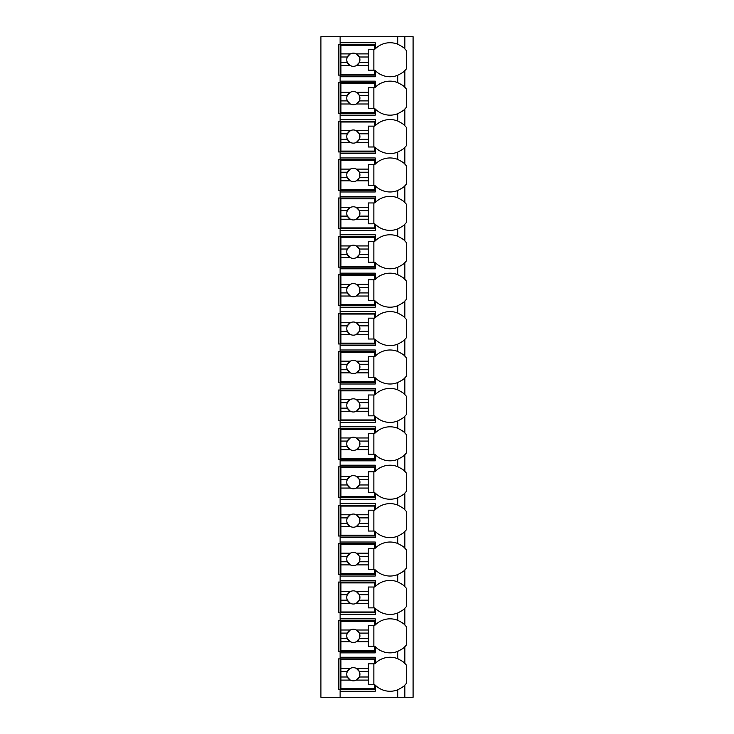 <?xml version="1.0" encoding="UTF-8"?>
<svg xmlns="http://www.w3.org/2000/svg" width="734" height="734" viewBox="0 0 734 734"><rect width="100%" height="100%" fill="white"/><g stroke="black" fill="none" stroke-linecap="round" stroke-linejoin="round"><path stroke-width="1.1" d="M413.086 36.7L320.914 36.7L320.914 697.3L413.086 697.3L413.086 36.7M404.645 70.785A20.846 20.846 0 0 0 404.856 70.574C404.379 71.501 401.993 73.079 397.727 75.29A20.846 20.846 0 0 1 375.23 70.574L375.23 76.749L340.117 76.749L340.117 75.107L338.466 75.107L338.466 44.379L375.23 44.379M404.645 109.192A20.846 20.846 0 0 0 404.856 108.981C404.379 109.916 401.993 111.485 397.727 113.697A20.846 20.846 0 0 1 375.23 108.981L375.23 115.155L340.117 115.155L340.117 113.513L338.466 113.513L338.466 82.786L340.117 82.786L340.117 81.144L375.23 81.144L375.23 87.318A20.846 20.846 0 0 1 397.727 82.612C401.993 84.823 404.37 86.392 404.856 87.318A20.846 20.846 0 0 0 404.645 87.107M404.645 147.598A20.846 20.846 0 0 0 404.856 147.387C404.379 148.323 401.993 149.892 397.727 152.103A20.846 20.846 0 0 1 375.23 147.387L375.23 153.571L340.117 153.571L340.117 151.92L338.466 151.92L338.466 121.193L340.117 121.193L340.117 119.55L375.23 119.55L375.23 125.725A20.846 20.846 0 0 1 397.727 121.018C401.993 123.229 404.37 124.798 404.856 125.725A20.846 20.846 0 0 0 404.645 125.514M404.645 186.005A20.846 20.846 0 0 0 404.856 185.794C404.379 186.73 401.993 188.299 397.727 190.51A20.846 20.846 0 0 1 375.23 185.794L375.23 191.978L340.117 191.978L340.117 190.326L338.466 190.326L338.466 159.599L340.117 159.599L340.117 157.957L375.23 157.957L375.23 164.132A20.846 20.846 0 0 1 397.727 159.425C401.993 161.636 404.37 163.205 404.856 164.132A20.846 20.846 0 0 0 404.645 163.921M404.645 224.411A20.846 20.846 0 0 0 404.856 224.2C404.379 225.136 401.993 226.705 397.727 228.916A20.846 20.846 0 0 1 375.23 224.2L375.23 230.384L340.117 230.384L340.117 228.733L338.466 228.733L338.466 198.006L340.117 198.006L340.117 196.363L375.23 196.363L375.23 202.538A20.846 20.846 0 0 1 397.727 197.831C401.993 200.043 404.37 201.611 404.856 202.538A20.846 20.846 0 0 0 404.645 202.327M404.645 262.818A20.846 20.846 0 0 0 404.856 262.607C404.379 263.543 401.993 265.112 397.727 267.323A20.846 20.846 0 0 1 375.23 262.607L375.23 268.791L340.117 268.791L340.117 267.139L338.466 267.139L338.466 236.412L340.117 236.412L340.117 234.77L375.23 234.77L375.23 240.945A20.846 20.846 0 0 1 397.727 236.238C401.993 238.449 404.37 240.018 404.856 240.945A20.846 20.846 0 0 0 404.645 240.743M404.645 301.224A20.846 20.846 0 0 0 404.856 301.013C404.379 301.949 401.993 303.518 397.727 305.729A20.846 20.846 0 0 1 375.23 301.013L375.23 307.197L340.117 307.197L340.117 305.546L338.466 305.546L338.466 274.819L340.117 274.819L340.117 273.176L375.23 273.176L375.23 279.351A20.846 20.846 0 0 1 397.727 274.644C401.993 276.856 404.37 278.425 404.856 279.351A20.846 20.846 0 0 0 404.645 279.149M404.645 339.631A20.846 20.846 0 0 0 404.856 339.42C404.379 340.356 401.993 341.925 397.727 344.136A20.846 20.846 0 0 1 375.23 339.42L375.23 345.604L340.117 345.604L340.117 343.952L338.466 343.952L338.466 313.234L340.117 313.234L340.117 311.583L375.23 311.583L375.23 317.767A20.846 20.846 0 0 1 397.727 313.051C401.993 315.262 404.37 316.831 404.856 317.767A20.846 20.846 0 0 0 404.645 317.556M404.645 378.038A20.846 20.846 0 0 0 404.856 377.827C404.379 378.762 401.993 380.331 397.727 382.542A20.846 20.846 0 0 1 375.23 377.827L375.23 384.01L340.117 384.01L340.117 382.359L338.466 382.359L338.466 351.641L340.117 351.641L340.117 349.99L375.23 349.99L375.23 356.173A20.846 20.846 0 0 1 397.727 351.458C401.993 353.669 404.37 355.238 404.856 356.173A20.846 20.846 0 0 0 404.645 355.962M404.645 416.444A20.846 20.846 0 0 0 404.856 416.233C404.379 417.169 401.993 418.738 397.727 420.949A20.846 20.846 0 0 1 375.23 416.233L375.23 422.417L340.117 422.417L340.117 420.766L338.466 420.766L338.466 390.048L340.117 390.048L340.117 388.396L375.23 388.396L375.23 394.58A20.846 20.846 0 0 1 397.727 389.864C401.993 392.075 404.37 393.644 404.856 394.58A20.846 20.846 0 0 0 404.645 394.369M404.645 454.851A20.846 20.846 0 0 0 404.856 454.649C404.379 455.575 401.993 457.144 397.727 459.356A20.846 20.846 0 0 1 375.23 454.649L375.23 460.824L340.117 460.824L340.117 459.181L338.466 459.181L338.466 428.454L340.117 428.454L340.117 426.803L375.23 426.803L375.23 432.987A20.846 20.846 0 0 1 397.727 428.271C401.993 430.482 404.37 432.051 404.856 432.987A20.846 20.846 0 0 0 404.645 432.776M404.645 493.257A20.846 20.846 0 0 0 404.856 493.055C404.379 493.982 401.993 495.551 397.727 497.762A20.846 20.846 0 0 1 375.23 493.055L375.23 499.23L340.117 499.23L340.117 497.588L338.466 497.588L338.466 466.861L340.117 466.861L340.117 465.209L375.23 465.209L375.23 471.393A20.846 20.846 0 0 1 397.727 466.677C401.993 468.888 404.37 470.457 404.856 471.393A20.846 20.846 0 0 0 404.645 471.182M404.645 531.673A20.846 20.846 0 0 0 404.856 531.462C404.379 532.389 401.993 533.957 397.727 536.169A20.846 20.846 0 0 1 375.23 531.462L375.23 537.637L340.117 537.637L340.117 535.994L338.466 535.994L338.466 505.267L340.117 505.267L340.117 503.616L375.23 503.616L375.23 509.8A20.846 20.846 0 0 1 397.727 505.084C401.993 507.295 404.37 508.864 404.856 509.8A20.846 20.846 0 0 0 404.645 509.589M404.645 570.079A20.846 20.846 0 0 0 404.856 569.868C404.379 570.795 401.993 572.364 397.727 574.575A20.846 20.846 0 0 1 375.23 569.868L375.23 576.043L340.117 576.043L340.117 574.401L338.466 574.401L338.466 543.674L340.117 543.674L340.117 542.022L375.23 542.022L375.23 548.206A20.846 20.846 0 0 1 397.727 543.49C401.993 545.701 404.37 547.27 404.856 548.206A20.846 20.846 0 0 0 404.645 547.995M404.645 608.486A20.846 20.846 0 0 0 404.856 608.275C404.379 609.202 401.993 610.771 397.727 612.982A20.846 20.846 0 0 1 375.23 608.275L375.23 614.45L340.117 614.45L340.117 612.807L338.466 612.807L338.466 582.08L340.117 582.08L340.117 580.429L375.23 580.429L375.23 586.613A20.846 20.846 0 0 1 397.727 581.897C401.993 584.108 404.37 585.677 404.856 586.613A20.846 20.846 0 0 0 404.645 586.402M404.645 646.893A20.846 20.846 0 0 0 404.856 646.682C404.379 647.608 401.993 649.177 397.727 651.388A20.846 20.846 0 0 1 375.23 646.682L375.23 652.856L340.117 652.856L340.117 651.214L338.466 651.214L338.466 620.487L340.117 620.487L340.117 618.845L375.23 618.845L375.23 625.019A20.846 20.846 0 0 1 397.727 620.303C401.993 622.515 404.37 624.084 404.856 625.019A20.846 20.846 0 0 0 404.645 624.808M404.645 685.299A20.846 20.846 0 0 0 404.856 685.088C404.379 686.015 401.993 687.584 397.727 689.795L397.727 689.795A20.846 20.846 0 0 1 375.23 685.088L375.23 691.263L340.117 691.263L340.117 689.621L338.466 689.621L338.466 658.893L340.117 658.893L340.117 657.251L375.23 657.251L375.23 663.426A20.846 20.846 0 0 1 397.727 658.71C401.993 660.921 404.37 662.49 404.856 663.426A20.846 20.846 0 0 0 404.645 663.215M375.23 75.107L340.117 75.107L340.117 42.737L375.23 42.737L375.23 48.912A20.846 20.846 0 0 1 397.727 44.205C401.993 46.416 404.37 47.985 404.856 48.912A20.846 20.846 0 0 0 404.645 48.701M340.117 691.263L340.117 697.3M340.117 652.856L340.117 657.251M340.117 614.45L340.117 618.845M340.117 576.043L340.117 580.429M340.117 537.637L340.117 542.022M340.117 499.23L340.117 503.616M340.117 460.824L340.117 465.209M340.117 422.417L340.117 426.803M340.117 384.01L340.117 388.396M340.117 345.604L340.117 349.99M340.117 307.197L340.117 311.583M340.117 268.791L340.117 273.176M340.117 230.384L340.117 234.77M340.117 191.978L340.117 196.363M340.117 153.571L340.117 157.957M340.117 115.155L340.117 119.55M340.117 76.749L340.117 81.144M340.117 36.7L340.117 42.737M375.23 689.621L340.117 689.621L340.117 658.893L375.23 658.893M403.232 661.949A20.846 20.846 0 0 0 402.131 661.114M399.333 659.435A20.846 20.846 0 0 0 397.727 658.71L397.727 651.388M402.131 687.4A20.846 20.846 0 0 0 403.232 686.565M404.856 697.3L404.856 685.088A20.846 20.846 0 0 0 406.508 683.216L406.508 665.298A20.846 20.846 0 0 0 404.856 663.426L404.856 646.682A20.846 20.846 0 0 0 406.508 644.81L406.508 626.891A20.846 20.846 0 0 0 404.856 625.019L404.856 608.275A20.846 20.846 0 0 0 406.508 606.394L406.508 588.484A20.846 20.846 0 0 0 404.856 586.613L404.856 569.868A20.846 20.846 0 0 0 406.508 567.988L406.508 550.078A20.846 20.846 0 0 0 404.856 548.206L404.856 531.462A20.846 20.846 0 0 0 406.508 529.581L406.508 511.671A20.846 20.846 0 0 0 404.856 509.8L404.856 493.055A20.846 20.846 0 0 0 406.508 491.174L406.508 473.265A20.846 20.846 0 0 0 404.856 471.393L404.856 454.649A20.846 20.846 0 0 0 406.508 452.768L406.508 434.858A20.846 20.846 0 0 0 404.856 432.987L404.856 416.233A20.846 20.846 0 0 0 406.508 414.361L406.508 396.452A20.846 20.846 0 0 0 404.856 394.58L404.856 377.827A20.846 20.846 0 0 0 406.508 375.955L406.508 358.045A20.846 20.846 0 0 0 404.856 356.173L404.856 339.42A20.846 20.846 0 0 0 406.508 337.548L406.508 319.639A20.846 20.846 0 0 0 404.856 317.767L404.856 301.013A20.846 20.846 0 0 0 406.508 299.142L406.508 281.232A20.846 20.846 0 0 0 404.856 279.351L404.856 262.607A20.846 20.846 0 0 0 406.508 260.735L406.508 242.826A20.846 20.846 0 0 0 404.856 240.945L404.856 224.2A20.846 20.846 0 0 0 406.508 222.329L406.508 204.419A20.846 20.846 0 0 0 404.856 202.538L404.856 185.794A20.846 20.846 0 0 0 406.508 183.922L406.508 166.012A20.846 20.846 0 0 0 404.856 164.132L404.856 147.387A20.846 20.846 0 0 0 406.508 145.516L406.508 127.606A20.846 20.846 0 0 0 404.856 125.725L404.856 108.981A20.846 20.846 0 0 0 406.508 107.109L406.508 89.19A20.846 20.846 0 0 0 404.856 87.318L404.856 70.574A20.846 20.846 0 0 0 406.508 68.702L406.508 50.784A20.846 20.846 0 0 0 404.856 48.912L404.856 36.7M397.727 75.29L397.727 82.612M402.131 72.886A20.846 20.846 0 0 0 403.232 72.051M402.131 648.994A20.846 20.846 0 0 0 403.232 648.159M375.23 651.214L340.117 651.214L340.117 620.487L375.23 620.487M403.232 623.533A20.846 20.846 0 0 0 402.131 622.707M397.727 620.303L397.727 612.982M340.934 630.001L340.934 621.313L374.404 621.313L374.404 625.423L368.376 625.423L368.376 630.001L356.366 630.001A6.588 6.588 0 0 0 350.311 630.001L340.934 630.001L340.934 638.589L347.356 638.589L350.311 641.699L340.934 641.699L340.934 650.388L374.404 650.388L374.404 646.278L368.376 646.278L368.376 641.699L356.366 641.699L359.321 638.589L368.376 638.589L368.376 641.699M340.934 633.103L347.356 633.103A6.588 6.588 0 0 1 350.311 630.001L347.356 633.103A6.588 6.588 0 0 0 356.366 641.699A6.588 6.588 0 0 0 359.321 633.103L368.376 633.103L368.376 638.589M368.376 630.001L368.376 633.103M359.321 633.103L356.366 630.001A6.588 6.588 0 0 1 359.321 633.103M373.863 646.278L373.863 625.423M340.934 638.589L340.934 641.699M402.131 610.587A20.846 20.846 0 0 0 403.232 609.752M375.23 612.807L340.117 612.807L340.117 582.08L375.23 582.08M403.232 585.126A20.846 20.846 0 0 0 402.131 584.301M397.727 581.897L397.727 574.575M340.934 591.595L340.934 582.906L374.404 582.906L374.404 587.016L368.376 587.016L368.376 591.595L356.366 591.595A6.588 6.588 0 0 0 350.311 591.595L340.934 591.595L340.934 600.183L347.356 600.183L350.311 603.293L340.934 603.293L340.934 611.982L374.404 611.982L374.404 607.862L368.376 607.862L368.376 603.293L356.366 603.293L359.321 600.183L368.376 600.183L368.376 603.293M340.934 594.696L347.356 594.696A6.588 6.588 0 0 1 350.311 591.595L347.356 594.696A6.588 6.588 0 0 0 356.366 603.293A6.588 6.588 0 0 0 359.321 594.696L368.376 594.696L368.376 600.183M368.376 591.595L368.376 594.696M359.321 594.696L356.366 591.595A6.588 6.588 0 0 1 359.321 594.696M373.863 607.862L373.863 587.016M340.934 600.183L340.934 603.293M402.131 572.181A20.846 20.846 0 0 0 403.232 571.346M375.23 574.401L340.117 574.401L340.117 543.674L375.23 543.674M403.232 546.72A20.846 20.846 0 0 0 402.131 545.885M397.727 543.49L397.727 536.169M340.934 553.188L340.934 544.5L374.404 544.5L374.404 548.61L368.376 548.61L368.376 553.188L356.366 553.188A6.588 6.588 0 0 0 350.311 553.188L340.934 553.188L340.934 561.776L347.356 561.776L350.311 564.886L340.934 564.886L340.934 573.575L374.404 573.575L374.404 569.456L368.376 569.456L368.376 564.886L356.366 564.886L359.321 561.776L368.376 561.776L368.376 564.886M340.934 556.289L347.356 556.289A6.588 6.588 0 0 1 350.311 553.188L347.356 556.289A6.588 6.588 0 0 0 356.366 564.886A6.588 6.588 0 0 0 359.321 556.289L368.376 556.289L368.376 561.776M368.376 553.188L368.376 556.289M359.321 556.289L356.366 553.188A6.588 6.588 0 0 1 359.321 556.289M373.863 569.456L373.863 548.61M340.934 561.776L340.934 564.886M402.131 533.774A20.846 20.846 0 0 0 403.232 532.939M375.23 535.994L340.117 535.994L340.117 505.267L375.23 505.267M403.232 508.313A20.846 20.846 0 0 0 402.131 507.478M397.727 505.084L397.727 497.762M340.934 514.782L340.934 506.084L374.404 506.084L374.404 510.203L368.376 510.203L368.376 514.782L356.366 514.782A6.588 6.588 0 0 0 350.311 514.782L340.934 514.782L340.934 523.37L347.356 523.37L350.311 526.48L340.934 526.48L340.934 535.169L374.404 535.169L374.404 531.049L368.376 531.049L368.376 526.48L356.366 526.48L359.321 523.37L368.376 523.37L368.376 526.48M340.934 517.883L347.356 517.883A6.588 6.588 0 0 1 350.311 514.782L347.356 517.883A6.588 6.588 0 0 0 356.366 526.48A6.588 6.588 0 0 0 359.321 517.883L368.376 517.883L368.376 523.37M368.376 514.782L368.376 517.883M359.321 517.883L356.366 514.782A6.588 6.588 0 0 1 359.321 517.883M373.863 531.049L373.863 510.203M340.934 523.37L340.934 526.48M402.131 495.367A20.846 20.846 0 0 0 403.232 494.532M375.23 497.588L340.117 497.588L340.117 466.861L375.23 466.861M403.232 469.907A20.846 20.846 0 0 0 402.131 469.072M397.727 466.677L397.727 459.356M340.934 476.375L340.934 467.677L374.404 467.677L374.404 471.797L368.376 471.797L368.376 476.375L356.366 476.375A6.588 6.588 0 0 0 350.311 476.375L340.934 476.375L340.934 484.963L347.356 484.963L350.311 488.064L340.934 488.064L340.934 496.762L374.404 496.762L374.404 492.642L368.376 492.642L368.376 488.064L356.366 488.064L359.321 484.963L368.376 484.963L368.376 488.064M340.934 479.476L347.356 479.476A6.588 6.588 0 0 1 350.311 476.375L347.356 479.476A6.588 6.588 0 0 0 356.366 488.064A6.588 6.588 0 0 0 359.321 479.476L368.376 479.476L368.376 484.963M368.376 476.375L368.376 479.476M359.321 479.476L356.366 476.375A6.588 6.588 0 0 1 359.321 479.476M373.863 492.642L373.863 471.797M340.934 484.963L340.934 488.064M402.131 456.961A20.846 20.846 0 0 0 403.232 456.126M375.23 459.181L340.117 459.181L340.117 428.454L375.23 428.454M403.232 431.5A20.846 20.846 0 0 0 402.131 430.665M397.727 428.271L397.727 420.949M340.934 437.969L340.934 429.271L374.404 429.271L374.404 433.39L368.376 433.39L368.376 437.969L356.366 437.969A6.588 6.588 0 0 0 350.311 437.969L340.934 437.969L340.934 446.556L347.356 446.556L350.311 449.658L340.934 449.658L340.934 458.355L374.404 458.355L374.404 454.236L368.376 454.236L368.376 449.658L356.366 449.658L359.321 446.556L368.376 446.556L368.376 449.658M340.934 441.07L347.356 441.07A6.588 6.588 0 0 1 350.311 437.969L347.356 441.07A6.588 6.588 0 0 0 356.366 449.658A6.588 6.588 0 0 0 359.321 441.07L368.376 441.07L368.376 446.556M368.376 437.969L368.376 441.07M359.321 441.07L356.366 437.969A6.588 6.588 0 0 1 359.321 441.07M373.863 454.236L373.863 433.39M340.934 446.556L340.934 449.658M402.131 418.554A20.846 20.846 0 0 0 403.232 417.719M375.23 420.766L340.117 420.766L340.117 390.048L375.23 390.048M403.232 393.094A20.846 20.846 0 0 0 402.131 392.259M397.727 389.864L397.727 382.542M340.934 399.562L340.934 390.864L374.404 390.864L374.404 394.984L368.376 394.984L368.376 399.562L356.366 399.562A6.588 6.588 0 0 0 350.311 399.562L340.934 399.562L340.934 408.15L347.356 408.15L350.311 411.251L340.934 411.251L340.934 419.949L374.404 419.949L374.404 415.829L368.376 415.829L368.376 411.251L356.366 411.251L359.321 408.15L368.376 408.15L368.376 411.251M340.934 402.663L347.356 402.663A6.588 6.588 0 0 1 350.311 399.562L347.356 402.663A6.588 6.588 0 0 0 356.366 411.251A6.588 6.588 0 0 0 359.321 402.663L368.376 402.663L368.376 408.15M368.376 399.562L368.376 402.663M359.321 402.663L356.366 399.562A6.588 6.588 0 0 1 359.321 402.663M373.863 415.829L373.863 394.984M340.934 408.15L340.934 411.251M402.131 380.148A20.846 20.846 0 0 0 403.232 379.313M375.23 382.359L340.117 382.359L340.117 351.641L375.23 351.641M403.232 354.687A20.846 20.846 0 0 0 402.131 353.852M397.727 351.458L397.727 344.136M340.934 361.156L340.934 352.458L374.404 352.458L374.404 356.577L368.376 356.577L368.376 361.156L356.366 361.156A6.588 6.588 0 0 0 350.311 361.156L340.934 361.156L340.934 369.743L347.356 369.743L350.311 372.844L340.934 372.844L340.934 381.542L374.404 381.542L374.404 377.423L368.376 377.423L368.376 372.844L356.366 372.844L359.321 369.743L368.376 369.743L368.376 372.844M340.934 364.257L347.356 364.257A6.588 6.588 0 0 1 350.311 361.156L347.356 364.257A6.588 6.588 0 0 0 356.366 372.844A6.588 6.588 0 0 0 359.321 364.257L368.376 364.257L368.376 369.743M368.376 361.156L368.376 364.257M359.321 364.257L356.366 361.156A6.588 6.588 0 0 1 359.321 364.257M373.863 377.423L373.863 356.577M340.934 369.743L340.934 372.844M402.131 341.741A20.846 20.846 0 0 0 403.232 340.906M375.23 343.952L340.117 343.952L340.117 313.234L375.23 313.234M403.232 316.281A20.846 20.846 0 0 0 402.131 315.446M397.727 313.051L397.727 305.729M340.934 322.749L340.934 314.051L374.404 314.051L374.404 318.171L368.376 318.171L368.376 322.749L356.366 322.749A6.588 6.588 0 0 0 350.311 322.749L340.934 322.749L340.934 331.337L347.356 331.337L350.311 334.438L340.934 334.438L340.934 343.136L374.404 343.136L374.404 339.016L368.376 339.016L368.376 334.438L356.366 334.438L359.321 331.337L368.376 331.337L368.376 334.438M340.934 325.85L347.356 325.85A6.588 6.588 0 0 1 350.311 322.749L347.356 325.85A6.588 6.588 0 0 0 356.366 334.438A6.588 6.588 0 0 0 359.321 325.85L368.376 325.85L368.376 331.337M368.376 322.749L368.376 325.85M359.321 325.85L356.366 322.749A6.588 6.588 0 0 1 359.321 325.85M373.863 339.016L373.863 318.171M340.934 331.337L340.934 334.438M402.131 303.335A20.846 20.846 0 0 0 403.232 302.5M375.23 305.546L340.117 305.546L340.117 274.819L375.23 274.819M403.232 277.874A20.846 20.846 0 0 0 402.131 277.039M397.727 274.644L397.727 267.323M340.934 284.342L340.934 275.645L374.404 275.645L374.404 279.764L368.376 279.764L368.376 284.342L356.366 284.342A6.588 6.588 0 0 0 350.311 284.342L340.934 284.342L340.934 292.93L347.356 292.93L350.311 296.031L340.934 296.031L340.934 304.729L374.404 304.729L374.404 300.61L368.376 300.61L368.376 296.031L356.366 296.031L359.321 292.93L368.376 292.93L368.376 296.031M340.934 287.444L347.356 287.444A6.588 6.588 0 0 1 350.311 284.342L347.356 287.444A6.588 6.588 0 0 0 356.366 296.031A6.588 6.588 0 0 0 359.321 287.444L368.376 287.444L368.376 292.93M368.376 284.342L368.376 287.444M359.321 287.444L356.366 284.342A6.588 6.588 0 0 1 359.321 287.444M373.863 300.61L373.863 279.764M340.934 292.93L340.934 296.031M402.131 264.928A20.846 20.846 0 0 0 403.232 264.093M375.23 267.139L340.117 267.139L340.117 236.412L375.23 236.412M403.232 239.468A20.846 20.846 0 0 0 402.131 238.633M397.727 236.238L397.727 228.916M340.934 245.936L340.934 237.238L374.404 237.238L374.404 241.358L368.376 241.358L368.376 245.936L356.366 245.936A6.588 6.588 0 0 0 350.311 245.936L340.934 245.936L340.934 254.524L347.356 254.524L350.311 257.625L340.934 257.625L340.934 266.323L374.404 266.323L374.404 262.203L368.376 262.203L368.376 257.625L356.366 257.625L359.321 254.524L368.376 254.524L368.376 257.625M340.934 249.037L347.356 249.037A6.588 6.588 0 0 1 350.311 245.936L347.356 249.037A6.588 6.588 0 0 0 356.366 257.625A6.588 6.588 0 0 0 359.321 249.037L368.376 249.037L368.376 254.524M368.376 245.936L368.376 249.037M359.321 249.037L356.366 245.936A6.588 6.588 0 0 1 359.321 249.037M373.863 262.203L373.863 241.358M340.934 254.524L340.934 257.625M402.131 226.512A20.846 20.846 0 0 0 403.232 225.687M375.23 228.733L340.117 228.733L340.117 198.006L375.23 198.006M403.232 201.061A20.846 20.846 0 0 0 402.131 200.226M397.727 197.831L397.727 190.51M340.934 207.52L340.934 198.831L374.404 198.831L374.404 202.951L368.376 202.951L368.376 207.52L356.366 207.52A6.588 6.588 0 0 0 350.311 207.52L340.934 207.52L340.934 216.117L347.356 216.117L350.311 219.218L340.934 219.218L340.934 227.916L374.404 227.916L374.404 223.797L368.376 223.797L368.376 219.218L356.366 219.218L359.321 216.117L368.376 216.117L368.376 219.218M340.934 210.63L347.356 210.63A6.588 6.588 0 0 1 350.311 207.52L347.356 210.63A6.588 6.588 0 0 0 356.366 219.218A6.588 6.588 0 0 0 359.321 210.63L368.376 210.63L368.376 216.117M368.376 207.52L368.376 210.63M359.321 210.63L356.366 207.52A6.588 6.588 0 0 1 359.321 210.63M373.863 223.797L373.863 202.951M340.934 216.117L340.934 219.218M402.131 188.106A20.846 20.846 0 0 0 403.232 187.28M375.23 190.326L340.117 190.326L340.117 159.599L375.23 159.599M403.232 162.654A20.846 20.846 0 0 0 402.131 161.819M397.727 159.425L397.727 152.103M340.934 169.114L340.934 160.425L374.404 160.425L374.404 164.544L368.376 164.544L368.376 169.114L356.366 169.114A6.588 6.588 0 0 0 350.311 169.114L340.934 169.114L340.934 177.711L347.356 177.711L350.311 180.812L340.934 180.812L340.934 189.5L374.404 189.5L374.404 185.39L368.376 185.39L368.376 180.812L356.366 180.812L359.321 177.711L368.376 177.711L368.376 180.812M340.934 172.224L347.356 172.224A6.588 6.588 0 0 1 350.311 169.114L347.356 172.224A6.588 6.588 0 0 0 356.366 180.812A6.588 6.588 0 0 0 359.321 172.224L368.376 172.224L368.376 177.711M368.376 169.114L368.376 172.224M359.321 172.224L356.366 169.114A6.588 6.588 0 0 1 359.321 172.224M373.863 185.39L373.863 164.544M340.934 177.711L340.934 180.812M402.131 149.699A20.846 20.846 0 0 0 403.232 148.864M375.23 151.92L340.117 151.92L340.117 121.193L375.23 121.193M403.232 124.248A20.846 20.846 0 0 0 402.131 123.413M397.727 121.018L397.727 113.697M340.934 130.707L340.934 122.018L374.404 122.018L374.404 126.138L368.376 126.138L368.376 130.707L356.366 130.707A6.588 6.588 0 0 0 350.311 130.707L340.934 130.707L340.934 139.304L347.356 139.304L350.311 142.405L340.934 142.405L340.934 151.094L374.404 151.094L374.404 146.983L368.376 146.983L368.376 142.405L356.366 142.405L359.321 139.304L368.376 139.304L368.376 142.405M340.934 133.817L347.356 133.817A6.588 6.588 0 0 1 350.311 130.707L347.356 133.817A6.588 6.588 0 0 0 356.366 142.405A6.588 6.588 0 0 0 359.321 133.817L368.376 133.817L368.376 139.304M368.376 130.707L368.376 133.817M359.321 133.817L356.366 130.707A6.588 6.588 0 0 1 359.321 133.817M373.863 146.983L373.863 126.138M340.934 139.304L340.934 142.405M402.131 111.293A20.846 20.846 0 0 0 403.232 110.458M375.23 113.513L340.117 113.513L340.117 82.786L375.23 82.786M403.232 85.841A20.846 20.846 0 0 0 402.131 85.006M340.934 92.3L340.934 83.612L374.404 83.612L374.404 87.722L368.376 87.722L368.376 92.3L356.366 92.3A6.588 6.588 0 0 0 350.311 92.3L340.934 92.3L340.934 100.897L347.356 100.897L350.311 103.999L340.934 103.999L340.934 112.687L374.404 112.687L374.404 108.577L368.376 108.577L368.376 103.999L356.366 103.999L359.321 100.897L368.376 100.897L368.376 103.999M340.934 95.411L347.356 95.411A6.588 6.588 0 0 1 350.311 92.3L347.356 95.411A6.588 6.588 0 0 0 356.366 103.999A6.588 6.588 0 0 0 359.321 95.411L368.376 95.411L368.376 100.897M368.376 92.3L368.376 95.411M359.321 95.411L356.366 92.3A6.588 6.588 0 0 1 359.321 95.411M373.863 108.577L373.863 87.722M340.934 100.897L340.934 103.999M403.232 47.435A20.846 20.846 0 0 0 402.131 46.6M397.727 44.205L397.727 36.7M340.934 53.894L340.934 45.205L374.404 45.205L374.404 49.316L368.376 49.316L368.376 53.894L356.366 53.894A6.588 6.588 0 0 0 350.311 53.894L340.934 53.894L340.934 62.491L347.356 62.491L350.311 65.592L340.934 65.592L340.934 74.281L374.404 74.281L374.404 70.17L368.376 70.17L368.376 65.592L356.366 65.592L359.321 62.491L368.376 62.491L368.376 65.592M340.934 57.004L347.356 57.004A6.588 6.588 0 0 1 350.311 53.894L347.356 57.004A6.588 6.588 0 0 0 356.366 65.592A6.588 6.588 0 0 0 359.321 57.004L368.376 57.004L368.376 62.491M368.376 53.894L368.376 57.004M359.321 57.004L356.366 53.894A6.588 6.588 0 0 1 359.321 57.004M373.863 70.17L373.863 49.316M340.934 62.491L340.934 65.592M340.934 668.408L340.934 659.719L374.404 659.719L374.404 663.83L368.376 663.83L368.376 668.408L356.366 668.408A6.588 6.588 0 0 0 350.311 668.408L340.934 668.408L340.934 676.996L347.356 676.996L350.311 680.106L340.934 680.106L340.934 688.795L374.404 688.795L374.404 684.684L368.376 684.684L368.376 680.106L356.366 680.106L359.321 676.996L368.376 676.996L368.376 680.106M340.934 671.509L347.356 671.509A6.588 6.588 0 0 1 350.311 668.408L347.356 671.509A6.588 6.588 0 0 0 356.366 680.106A6.588 6.588 0 0 0 359.321 671.509L368.376 671.509L368.376 676.996M368.376 668.408L368.376 671.509M359.321 671.509L356.366 668.408A6.588 6.588 0 0 1 359.321 671.509M373.863 684.684L373.863 663.83M340.934 676.996L340.934 680.106M397.727 689.795L397.727 697.3"/></g></svg>
